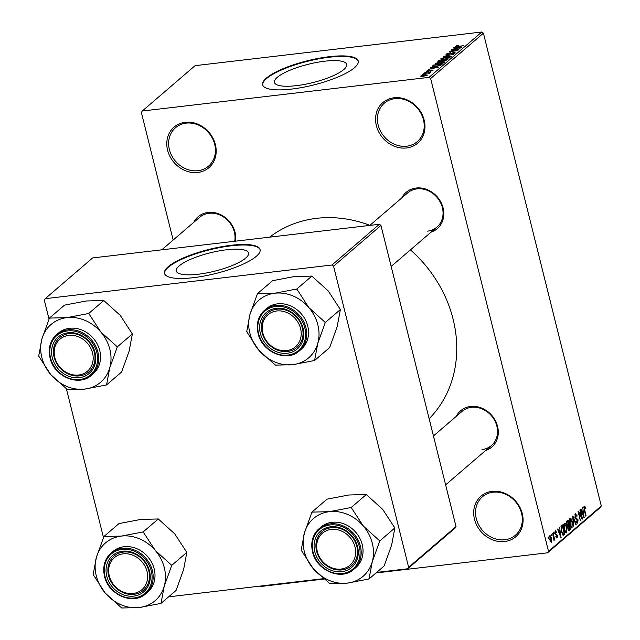 <?xml version="1.0" encoding="UTF-8"?>
<svg xmlns="http://www.w3.org/2000/svg" width="640" height="640" viewBox="0 0 640 640"><rect width="100%" height="100%" fill="white"/><g stroke="black" fill="none" stroke-linecap="round" stroke-linejoin="round"><path stroke-width="0.96" d="M185.232 122.288A26.736 23.08 49.3 0 1 215.384 144.576A26.736 23.08 49.3 0 1 197.744 172.472A26.736 23.08 49.3 0 1 167.592 150.184A26.736 23.08 49.3 0 1 185.232 122.288M197.96 170.688A25.328 21.872 -130.7 0 0 208.536 166.128A25.328 21.872 -130.7 0 0 212.344 138.16A25.328 21.872 -130.7 0 0 186.104 123.144A25.328 21.872 -130.7 0 0 175.52 127.704A25.328 21.872 -130.7 0 0 171.712 155.672A25.328 21.872 -130.7 0 0 197.96 170.688M492.144 491.352A26.736 23.08 49.3 0 1 522.296 513.64A26.736 23.08 49.3 0 1 504.656 541.536A26.736 23.08 49.3 0 1 474.504 519.248A26.736 23.08 49.3 0 1 492.144 491.352M504.864 539.752A25.328 21.872 -130.7 0 0 515.448 535.192A25.328 21.872 -130.7 0 0 519.248 507.224A25.328 21.872 -130.7 0 0 493.008 492.208A25.328 21.872 -130.7 0 0 482.432 496.768A25.328 21.872 -130.7 0 0 478.624 524.736A25.328 21.872 -130.7 0 0 504.864 539.752M394.016 97.776A26.736 23.08 49.3 0 1 424.168 120.064A26.736 23.08 49.3 0 1 406.528 147.96A26.736 23.08 49.3 0 1 376.376 125.672A26.736 23.08 49.3 0 1 394.016 97.776M406.736 146.184A25.328 21.872 -130.7 0 0 417.312 141.616A25.328 21.872 -130.7 0 0 421.12 113.648A25.328 21.872 -130.7 0 0 394.88 98.632A25.328 21.872 -130.7 0 0 384.296 103.2A25.328 21.872 -130.7 0 0 380.496 131.168A25.328 21.872 -130.7 0 0 406.736 146.184M198.192 274.24A37.208 9.44 -14 0 0 248.528 253A37.208 9.44 -14 0 0 226.664 249.768A37.208 9.44 -14 0 0 176.328 271.008A37.208 9.44 -14 0 0 198.192 274.24M193.448 277.672A49.256 12.496 -14 0 0 260.088 249.56A49.256 12.496 -14 0 0 231.144 245.28A49.256 12.496 -14 0 0 164.504 273.392A49.256 12.496 -14 0 0 193.448 277.672M260.136 249.824A49.256 12.496 -14 0 0 231.272 245.808A49.256 12.496 -14 0 0 164.584 273.648M324.816 61.192A37.208 9.44 166 0 1 346.68 64.424A37.208 9.44 166 0 1 296.336 85.656A37.208 9.44 166 0 1 274.472 82.424A37.208 9.44 166 0 1 324.816 61.192M291.592 89.088A49.256 12.496 -14 0 0 358.232 60.984A49.256 12.496 -14 0 0 329.296 56.696A49.256 12.496 -14 0 0 262.656 84.808A49.256 12.496 -14 0 0 291.592 89.088M358.288 61.248A49.256 12.496 -14 0 0 329.424 57.224A49.256 12.496 -14 0 0 262.728 85.072M456.224 416.4A23.92 20.656 49.3 0 1 470.592 406.472A23.92 20.656 49.3 0 1 496.968 424.384A23.92 20.656 49.3 0 1 485.568 450.552M481.992 449.592A22.512 19.44 -130.7 0 0 491.4 445.536A22.512 19.44 -130.7 0 0 494.784 420.68A22.512 19.44 -130.7 0 0 471.456 407.328A22.512 19.44 -130.7 0 0 462.056 411.384L433.44 435.968M193.736 222.368A23.92 20.656 49.3 0 1 208.104 212.448A23.92 20.656 49.3 0 1 235.6 241.16M234.696 241.264A22.512 19.44 -130.7 0 0 208.968 213.304A22.512 19.44 -130.7 0 0 199.568 217.36L161.784 249.824M401.76 197.952A23.92 20.656 49.3 0 1 416.128 188.024A23.92 20.656 49.3 0 1 442.504 205.936A23.92 20.656 49.3 0 1 431.104 232.104M427.528 231.144A22.512 19.44 -130.7 0 0 436.936 227.096A22.512 19.44 -130.7 0 0 440.32 202.232A22.512 19.44 -130.7 0 0 416.992 188.88A22.512 19.44 -130.7 0 0 407.592 192.936L369.808 225.408M269.712 237.152A121.024 104.488 49.3 0 1 316.624 218.328A121.024 104.488 49.3 0 1 369.88 225.344M142.296 111.016L429.048 77.352L481.824 32L195.072 65.664L142.296 111.016L141.368 112.48L173.168 240.04M549.864 535.616L551.688 538.272L551.6 542.576L549.792 539.984L550.112 535.488M552.704 533.312L553.048 533.016L554.728 539.744L554.384 540.04L554.12 538.96L554.008 540.504L552.704 533.312M555.368 530.88L556.744 532.328L556.432 532.736L555.584 531.864L555.384 533.304L557.408 535.256L557.12 537.832L555.848 536.592L556.16 536.184L556.864 536.88L557.104 535.688L555.08 533.768L555.648 530.744M554.92 531.872L555.76 531.776L554.912 531.944M556 537.048L556.864 536.88M561.496 525.76L562.496 524.896L564.8 534.144L563.256 535.264L561.36 531.552L561.496 525.76M562.872 535.08L563.84 534.968L563.256 535.264M568.64 530.304L569.368 530.224L567.848 528.704L567.736 526.448L566.704 524.584L567.064 520.976L568.128 520.064L570.432 529.304L568.984 530.424M572.568 516.248L572.904 515.96L576.224 524.328L575.872 524.64L573.024 517.168L573.792 526.416L572.568 516.248M579.88 509.968L580.224 509.672L582.528 518.912L582.16 519.232L578.864 513.056L580.376 520.768L578.064 511.52L578.432 511.208L581.72 517.36L579.88 509.968M583.976 506.408L584.896 506.296L585.656 508.352L585.344 508.768L584.456 507.2L584.256 508.216L586.104 515.848L585.76 516.136L584.192 509.864L584.2 506.104L584.896 506.296L584.2 506.104M583.8 507.24L584.56 507.152L583.8 507.28M481.824 32L483.416 33.176L430.64 78.52L548.52 551.344L601.296 505.992L600.368 507.456L547.592 552.808L548.52 551.344M483.416 33.176L601.296 505.992M582.752 507.496L584.008 517.64L580.616 509.336L580.968 509.024L581.96 511.528L583.144 510.512L582.752 507.496M575.288 513.768L577.2 515.912L576.888 516.328L575.528 514.872L575.224 517.056L578.056 519.824L577.712 523.2L575.992 521.32L576.304 520.904L577.432 522.128L577.36 519.24L575.952 519.12L574.888 517.36L575.672 513.576M574.736 514.872L575.784 514.744L574.72 514.968M576.336 522.352L577.432 522.128M577.36 519.24L575.952 519.12M571.584 527.952L572.272 527.872C571.184 528.072 570.352 526.864 569.768 524.256L569.28 520.64L569.912 518.384L571.256 518.992L572.384 521.872L571.944 528.032M565.952 532.792L566.64 532.712C565.552 532.912 564.72 531.704 564.136 529.088L563.648 525.48L564.28 523.224L565.624 523.824L566.752 526.704L566.32 532.864M559.64 527.352L560.904 537.496L557.504 529.192L557.864 528.88L558.848 531.392L560.032 530.368L559.64 527.352M553.688 532.472L554.032 532.176L554.36 533.496L554.016 533.792L553.688 532.472M551.336 534.488L551.68 534.2L551.664 535.808L551.336 534.488M548.104 537.264L548.448 536.976L548.776 538.296L548.432 538.592L548.104 537.264M260.304 586.08L260.84 586.472L323.992 579.056M376.04 572.952L547.592 552.808M422.432 74.64L424.032 74.2L422.432 74.64M424.784 72.624L426.384 72.176L424.784 72.624M430.736 67.504L438.856 67.056L428.6 69.344L431.88 68.472L433.072 67.448L430.736 67.504M437.656 62.496L441.008 61.856C443.584 61.496 444.688 61.696 444.32 62.448L438.472 64.112L435.656 64.192L435.288 63.504L437.712 62.736M435.656 64.192L435.288 63.504L435.448 64.152M443.288 57.664L446.64 57.016C449.216 56.656 450.312 56.856 449.952 57.608L444.104 59.272L441.28 59.352L440.92 58.664L443.344 57.904M441.28 59.352L440.92 58.664L441.08 59.312M447.296 53.952L448.104 54.376L453.952 52.376L455.392 52.936L451.728 54.128L454.352 53.064L452.576 52.872L447.784 54.664L446.296 54.048L450.4 52.72L447.296 53.952L447.224 54.712M454.448 53.472L454.528 52.792L454.672 53.368M446.032 54.464L446.296 54.048L446.456 54.688M453.84 47.648L461.968 47.2L451.704 49.48L454.992 48.608L456.176 47.592L453.84 47.648M456.368 45.856L458.696 45.432L456.52 46.52L463.696 45.712L457.376 46.712L455.208 46.392L456.44 46.152M456.224 46.28L456.584 46.792M450.968 50.112L460.12 48.784L451.248 51.168L457.968 50.64L449.16 51.672L458.016 49.288L450.968 50.112M443.664 56.4L453.816 54.2L444.88 56.112L451.392 56.288L443.664 56.4M438.32 61.768L438.16 61.12L439.224 60.208L448.024 59.176L443.808 61.16L439.704 61.72L438.16 61.12L437.856 61.576M432.76 66.608L432.584 65.912L433.592 65.048L442.4 64.016L440.728 65.328L435.744 66.504C433.144 66.872 432.096 66.68 432.584 65.912L432.288 66.376M426.496 71.656L426.376 71.168L429.272 70.208L427.264 71.08L427.8 71.36L431.968 69.928L433.024 70.376L430.4 71.272L432.096 70.496L431.752 70.208L427.616 71.632L426.176 71.488M427.264 71.08L427.856 71.6M432.184 70.84L431.752 70.208M423.8 73.464L430.544 72.416L429.184 72.832L429.912 73.048L429.24 73.368L428.36 72.976L423.8 73.464M429.312 73.344L429.184 72.832L429.912 73.048M428.84 73.384L428.36 72.976M420.992 76.376L420.872 75.896L425.144 74.688L427.504 75.12L423.296 76.32L420.696 76.192M379.368 224.28L92.616 257.944L45.224 298.672L331.976 265.008L379.368 224.28L380.952 225.456L333.568 266.176L408.64 567.304L456.032 526.576L455.104 528.048L407.712 568.768L408.64 567.304M380.952 225.456L456.032 526.576M168.632 596.84L323.496 578.656M376.656 572.416L407.712 568.768M45.224 298.672L44.296 300.136L49.04 319.184M66.392 388.776L103.504 537.632M333.568 266.176L331.976 265.008M410.408 249.888A121.024 104.488 49.3 0 1 429.144 418.736M430.64 78.52L429.048 77.352M456.336 48.224L456.176 47.592M459.336 47.544L457.088 47.568L456.136 48.392L459.336 47.544M449.016 58.136L449.096 57.44L449.24 58.04M446.664 58.848L448.92 57.736L446.288 57.312L441.952 58.544L441.928 59.408M444.536 59.224L446.608 58.616M441.952 58.544L444.472 58.976M439.376 60.84L439.224 60.208M446.808 60.216L446.656 59.592L444.024 59.904L443.128 60.84M444.064 61.128L446.656 59.592M443.104 60.752L444 60.888M443.16 60.672L442.992 60.024L439.912 60.384L438.952 61.352M442.456 61.136L442.992 60.024M440.096 61.664L442.32 60.6M438.936 61.304L440.04 61.424M443.392 62.976L443.464 62.272L443.608 62.872M441.04 63.688L443.288 62.568L440.656 62.152L436.32 63.384L436.296 64.248M438.904 64.056L440.976 63.456M436.32 63.384L438.848 63.816M433.752 65.68L433.592 65.048M441.024 64.432L434.28 65.224L433.664 65.752L434.08 66.344L436.096 66.208L439.752 65.392L441.024 64.432L441.176 65.048M440.536 65.424L440.416 64.952M434.16 66.64L433.664 65.752M433.224 68.08L433.072 67.448M436.224 67.4L433.984 67.424L433.032 68.248L436.224 67.4M426.68 75.56L426.688 75.056L426.8 75.512M423.64 76.272L426.6 75.216L424.8 74.976L421.776 75.792L421.808 76.44M421.776 75.792L423.576 76.032M585.248 508.4L585.656 508.352M585.696 515.888L586.104 515.848M583.904 517.384L584.368 517.328M581.536 511.584L581.96 511.528M583.648 514.656L583.296 511.696L582.344 512.512L583.928 516.544L583.648 514.656M581.656 511.888L583.296 511.696M581.936 512.56L582.344 512.512M582.024 518.976L582.528 518.912M578.464 513.104L578.864 513.056M580.312 520.52L580.712 520.472M581.2 517.424L581.72 517.36M576.776 515.96L577.2 515.912M574.824 517.096L575.224 517.056M577.648 519.872L578.056 519.824M575.768 524.384L576.224 524.328M569.448 519.2L571.256 518.992M571.976 521.92L572.384 521.872M572 526.792L572.04 522.152L570.184 519.464L570.12 523.984L570.784 525.952L572 526.792L570.768 527.024M570.304 526.008L570.784 525.952M569.712 524.032L570.12 523.984M569.368 519.56L570.432 519.344L569.384 519.472M568.144 529.576L570.432 529.304M569.824 528.52L569.136 525.76L568.152 526.712L568.152 528.264L569.224 529.032L569.824 528.52M567.224 525.984L569.136 525.76M568.056 529.376L569.224 529.032M567.68 526.76L568.152 526.712M568.864 524.68L568.056 521.44L567 522.48L567.04 524.28L568.184 525.256L568.864 524.68M566.616 521.608L568.056 521.44M567.016 525.568L568.184 525.256M566.64 524.328L567.04 524.28M566.448 522.544L567 522.48M566.48 522.16L567.328 522.064M563.824 524.04L565.624 523.824M566.344 526.752L566.752 526.704M566.368 531.632L566.408 526.984L564.552 524.304L564.488 528.824L565.152 530.792L566.368 531.632L565.136 531.856M564.672 530.848L565.152 530.792M564.088 528.872L564.488 528.824M563.744 524.4L564.8 524.184L563.76 524.304M562.384 534.432L564.8 534.144M564.192 533.36L562.424 526.272L561.28 528.896L561.712 531.272L563.048 534.112L564.192 533.36M561.032 526.44L562.424 526.272M562.272 534.208L563.584 533.88M561.304 531.312L561.712 531.272M560.896 526.912L561.808 526.808M560.8 537.24L561.264 537.184M558.424 531.44L558.848 531.392M560.536 534.512L560.192 531.552L559.232 532.368L560.816 536.4L560.536 534.512M558.552 531.744L560.192 531.552M558.824 532.416L559.232 532.368M556.304 532.376L556.744 532.328M555.112 533.896L555.624 533.84M556.944 535.304L557.408 535.256M553.952 533.544L554.36 533.496M554.32 539.792L554.728 539.744M551.608 535.568L552.008 535.52M551.28 538.32L551.688 538.272M551.368 541.608L551.344 538.568L550.096 536.584L550.12 539.624L551.368 541.608L550.392 541.776M549.72 539.672L550.12 539.624M549.432 536.656L550.24 536.512L549.44 536.6M548.376 538.344L548.776 538.296M49.44 318.088L64.52 305.136L86.312 300.976L103.808 300.52L120.24 315.384L132.36 333.944L129.144 351.112L121.624 371.984L106.544 384.944L109.76 367.776L117.152 347.36L116.944 346.504L100.848 332.04L88.728 313.48L66.928 317.632L49.44 318.088L41.912 338.96L38.704 356.128L50.824 374.688A38.072 32.872 49.3 0 1 41.808 357.36A38.072 32.872 49.3 0 1 41.912 338.96A38.072 32.872 49.3 0 1 66.928 317.632A38.072 32.872 49.3 0 1 100.848 332.04A38.072 32.872 49.3 0 1 109.76 367.776A38.072 32.872 49.3 0 1 84.744 389.096L106.544 384.944M38.832 355.672A43.704 37.728 -130.7 0 0 38.936 356.104A43.704 37.728 -130.7 0 0 39.04 356.528M52.304 357.728A23.92 20.656 49.3 0 1 68.088 332.768A23.92 20.656 49.3 0 1 95.064 352.704A23.92 20.656 49.3 0 1 79.28 377.672A23.92 20.656 49.3 0 1 52.304 357.728M94.344 352.392A22.512 19.44 -130.7 0 0 79.688 335.256A22.512 19.44 -130.7 0 0 59.544 337.68A22.512 19.44 -130.7 0 0 54.096 357.12A22.512 19.44 -130.7 0 0 68.76 374.248A22.512 19.44 -130.7 0 0 88.896 371.832A22.512 19.44 -130.7 0 0 94.344 352.392M91.432 375.216L93.264 373.648A26.736 23.08 -130.7 0 0 99.736 350.56A26.736 23.08 -130.7 0 0 82.328 330.216A26.736 23.08 -130.7 0 0 58.416 333.088L56.584 334.664A26.736 23.08 49.3 0 1 80.496 331.784A26.736 23.08 49.3 0 1 97.904 352.136A26.736 23.08 49.3 0 1 91.432 375.216C78.944 387.12 53.856 376.52 50.048 357.864C47.976 348.36 50.152 340.632 56.584 334.664A26.736 23.08 49.3 0 0 50.112 357.744M66.912 389.152L67.256 389.552L84.744 389.096A38.072 32.872 -130.7 0 1 50.824 374.688L66.912 389.152A43.704 37.728 -130.7 0 0 67.728 389.496M103.808 300.52L88.728 313.48M132.36 333.944L117.28 346.904M117.152 347.36A43.704 37.728 -130.7 0 0 116.944 346.504M89.072 313.88A43.704 37.728 -130.7 0 0 88.256 313.536M49.912 318.032A43.704 37.728 -130.7 0 0 49.312 318.544M106.072 384.992A43.704 37.728 -130.7 0 0 106.672 384.488M73.624 335.48A21.112 18.224 -130.7 0 0 54.184 352.4A21.112 18.224 -130.7 0 0 73.744 374.952A21.112 18.224 -130.7 0 0 93.184 358.032A21.112 18.224 -130.7 0 0 73.624 335.48M74.28 375.8A22.512 19.44 49.3 0 1 55.008 359.976A22.512 19.44 49.3 0 1 59.544 337.68A22.512 19.44 49.3 0 1 74.16 333.704A22.512 19.44 49.3 0 1 93.44 349.528A22.512 19.44 49.3 0 1 88.896 371.832A22.512 19.44 49.3 0 1 74.28 375.8M118.64 555.04A21.112 18.224 -130.7 0 0 111.12 580.768A21.112 18.224 -130.7 0 0 137.656 592.288A21.112 18.224 -130.7 0 0 145.176 566.56A21.112 18.224 -130.7 0 0 118.64 555.04M138.832 593.064A22.512 19.44 49.3 0 1 112.08 583.424A22.512 19.44 49.3 0 1 114.016 556.128A22.512 19.44 49.3 0 1 118.544 553.336A22.512 19.44 49.3 0 1 145.296 562.984A22.512 19.44 49.3 0 1 143.36 590.28A22.512 19.44 49.3 0 1 138.832 593.064M291.216 349.424A21.112 18.224 -130.7 0 0 298.736 323.688A21.112 18.224 -130.7 0 0 272.2 312.168A21.112 18.224 -130.7 0 0 264.68 337.904A21.112 18.224 -130.7 0 0 291.216 349.424M272.104 310.464A22.512 19.44 49.3 0 1 298.856 320.112A22.512 19.44 49.3 0 1 296.92 347.408A22.512 19.44 49.3 0 1 292.384 350.2A22.512 19.44 49.3 0 1 265.64 340.552A22.512 19.44 49.3 0 1 267.568 313.256A22.512 19.44 49.3 0 1 272.104 310.464M336.232 568.976A21.112 18.224 -130.7 0 0 355.672 552.064A21.112 18.224 -130.7 0 0 336.112 529.512A21.112 18.224 -130.7 0 0 316.672 546.424A21.112 18.224 -130.7 0 0 336.232 568.976M336.648 527.728A22.512 19.44 49.3 0 1 355.928 543.56A22.512 19.44 49.3 0 1 351.384 565.856A22.512 19.44 49.3 0 1 336.768 569.832A22.512 19.44 49.3 0 1 317.496 554.008A22.512 19.44 49.3 0 1 322.04 531.704A22.512 19.44 49.3 0 1 336.648 527.728M155.32 550.488A38.072 32.872 49.3 0 1 164.328 567.816A38.072 32.872 49.3 0 1 164.224 586.216L171.744 565.352L155.32 550.488L143.192 531.928L121.392 536.08L103.904 536.536L96.384 557.408L93.168 574.576L105.288 593.136L121.72 608L139.208 607.544L161.008 603.384L164.224 586.216A38.072 32.872 49.3 0 1 139.208 607.544A38.072 32.872 49.3 0 1 105.288 593.136A38.072 32.872 49.3 0 1 96.384 557.408A38.072 32.872 49.3 0 1 121.392 536.08A38.072 32.872 -130.7 0 1 155.32 550.488M171.616 565.808A43.704 37.728 -130.7 0 0 171.512 565.376A43.704 37.728 -130.7 0 0 171.408 564.952M149.528 571.152A23.92 20.656 49.3 0 1 133.744 596.12A23.92 20.656 49.3 0 1 106.768 576.176A23.92 20.656 49.3 0 1 122.552 551.208A23.92 20.656 49.3 0 1 149.528 571.152M108.56 575.56A22.512 19.44 -130.7 0 0 123.224 592.696A22.512 19.44 -130.7 0 0 143.36 590.28A22.512 19.44 -130.7 0 0 148.808 570.84A22.512 19.44 -130.7 0 0 134.152 553.704A22.512 19.44 -130.7 0 0 114.016 556.128A22.512 19.44 -130.7 0 0 108.56 575.56M154.2 569.008A26.736 23.08 -130.7 0 0 136.792 548.664A26.736 23.08 -130.7 0 0 112.88 551.536L111.048 553.112A26.736 23.08 49.3 0 1 134.96 550.232A26.736 23.08 49.3 0 1 152.368 570.584A26.736 23.08 49.3 0 1 145.896 593.664L147.728 592.088A26.736 23.08 -130.7 0 0 154.2 569.008M103.904 536.536L118.984 523.576L140.784 519.424L158.272 518.968L174.704 533.832L186.824 552.392L171.744 565.352M158.272 518.968L143.192 531.928M186.824 552.392L183.608 569.56L176.088 590.432L161.008 603.384M93.296 574.12A43.704 37.728 -130.7 0 0 93.512 574.976M121.376 607.6A43.704 37.728 -130.7 0 0 122.192 607.944M160.544 603.44A43.704 37.728 -130.7 0 0 161.136 602.936M143.536 532.328A43.704 37.728 -130.7 0 0 142.72 531.976M104.376 536.48A43.704 37.728 -130.7 0 0 103.776 536.992M257.464 293.672L272.536 280.712L294.336 276.552L311.832 276.096L328.264 290.96L340.384 309.528L337.168 326.696L329.648 347.56L314.568 360.52L317.784 343.352L325.304 322.48L308.872 307.624L297.096 289.456L296.28 289.112L274.952 293.216L257.464 293.672L249.936 314.536L246.728 331.704L258.848 350.272A38.072 32.872 49.3 0 1 249.832 332.936A38.072 32.872 49.3 0 1 249.936 314.536A38.072 32.872 49.3 0 1 274.952 293.216A38.072 32.872 49.3 0 1 308.872 307.624A38.072 32.872 49.3 0 1 317.784 343.352A38.072 32.872 49.3 0 1 292.768 364.68L314.568 360.52M246.856 331.248A43.704 37.728 -130.7 0 0 246.96 331.68A43.704 37.728 -130.7 0 0 247.064 332.104M260.328 333.304A23.92 20.656 49.3 0 1 276.112 308.344A23.92 20.656 49.3 0 1 303.088 328.288A23.92 20.656 49.3 0 1 287.304 353.248A23.92 20.656 49.3 0 1 260.328 333.304M302.368 327.968A22.512 19.44 -130.7 0 0 287.712 310.84A22.512 19.44 -130.7 0 0 267.568 313.256A22.512 19.44 -130.7 0 0 262.12 332.696A22.512 19.44 -130.7 0 0 276.784 349.832A22.512 19.44 -130.7 0 0 296.92 347.408A22.512 19.44 -130.7 0 0 302.368 327.968M299.456 350.8L301.288 349.224A26.736 23.08 -130.7 0 0 307.76 326.144A26.736 23.08 -130.7 0 0 290.352 305.792A26.736 23.08 -130.7 0 0 266.432 308.664L264.608 310.24A26.736 23.08 49.3 0 1 288.52 307.368A26.736 23.08 49.3 0 1 305.928 327.712A26.736 23.08 49.3 0 1 299.456 350.8C286.968 362.704 261.88 352.104 258.072 333.44C256 323.944 258.176 316.208 264.608 310.24A26.736 23.08 49.3 0 0 258.136 333.32M274.936 364.728L275.28 365.136L292.768 364.68A38.072 32.872 -130.7 0 1 258.848 350.272L274.936 364.728A43.704 37.728 -130.7 0 0 275.752 365.08M311.832 276.096L296.752 289.056M340.384 309.528L325.304 322.48M325.176 322.936A43.704 37.728 -130.7 0 0 324.96 322.08M297.096 289.456A43.704 37.728 -130.7 0 0 296.28 289.112M257.928 293.616A43.704 37.728 -130.7 0 0 257.336 294.128M314.096 360.576A43.704 37.728 -130.7 0 0 314.696 360.064M363.336 526.064A38.072 32.872 49.3 0 1 372.352 543.4A38.072 32.872 49.3 0 1 372.248 561.8L379.768 540.928L363.336 526.064L351.216 507.504L329.416 511.664L311.928 512.12L304.4 532.984L301.192 550.152L313.312 568.72L329.744 583.576L347.232 583.128L369.032 578.968L372.248 561.8A38.072 32.872 49.3 0 1 347.232 583.128A38.072 32.872 49.3 0 1 313.312 568.72A38.072 32.872 49.3 0 1 304.4 532.984A38.072 32.872 49.3 0 1 329.416 511.664A38.072 32.872 -130.7 0 1 363.336 526.064M379.64 541.384A43.704 37.728 -130.7 0 0 379.536 540.96A43.704 37.728 -130.7 0 0 379.432 540.528M357.552 546.736A23.92 20.656 49.3 0 1 341.768 571.696A23.92 20.656 49.3 0 1 314.792 551.752A23.92 20.656 49.3 0 1 330.576 526.792A23.92 20.656 49.3 0 1 357.552 546.736M316.584 551.144A22.512 19.44 -130.7 0 0 331.248 568.28A22.512 19.44 -130.7 0 0 351.384 565.856A22.512 19.44 -130.7 0 0 356.832 546.416A22.512 19.44 -130.7 0 0 342.176 529.288A22.512 19.44 -130.7 0 0 322.04 531.704A22.512 19.44 -130.7 0 0 316.584 551.144M362.224 544.584A26.736 23.08 -130.7 0 0 344.816 524.24A26.736 23.08 -130.7 0 0 320.904 527.112L319.072 528.688A26.736 23.08 49.3 0 1 342.984 525.816A26.736 23.08 49.3 0 1 360.392 546.16A26.736 23.08 49.3 0 1 353.92 569.248L355.752 567.672A26.736 23.08 -130.7 0 0 362.224 544.584M311.928 512.12L327.008 499.16L348.808 495L366.296 494.544L382.728 509.408L394.848 527.968L379.768 540.928M366.296 494.544L351.216 507.504M394.848 527.968L391.632 545.136L384.112 566.008L369.032 578.968M301.32 549.696A43.704 37.728 -130.7 0 0 301.528 550.552M329.4 583.176A43.704 37.728 -130.7 0 0 330.216 583.528M368.56 579.024A43.704 37.728 -130.7 0 0 369.16 578.512M351.56 507.904A43.704 37.728 -130.7 0 0 350.744 507.56M312.4 512.064A43.704 37.728 -130.7 0 0 311.8 512.568M446.176 60.576L446.056 60.104M584.112 509.544L584.52 509.496M575.168 518.224L576.512 518.064M576.232 519.136L576.672 519.088M567.632 526.416L568.488 526.312M555.152 534.024L556.048 533.92M50.544 357.936A25.896 22.352 -130.7 0 0 79.744 379.52A25.896 22.352 -130.7 0 0 96.824 352.504A25.896 22.352 -130.7 0 0 67.624 330.912A25.896 22.352 -130.7 0 0 50.544 357.936M104.576 576.192A26.736 23.08 49.3 0 1 111.048 553.112C104.624 559.08 102.44 566.808 104.512 576.304C108.32 594.968 133.408 605.568 145.896 593.664M151.288 570.944A25.896 22.352 -130.7 0 0 122.088 549.36A25.896 22.352 -130.7 0 0 105.008 576.384A25.896 22.352 -130.7 0 0 134.208 597.968A25.896 22.352 -130.7 0 0 151.288 570.944M258.568 333.512A25.896 22.352 -130.7 0 0 287.768 355.096A25.896 22.352 -130.7 0 0 304.848 328.08A25.896 22.352 -130.7 0 0 275.648 306.496A25.896 22.352 -130.7 0 0 258.568 333.512M312.6 551.768A26.736 23.08 49.3 0 1 319.072 528.688C312.64 534.656 310.464 542.392 312.536 551.888C316.344 570.544 341.424 581.152 353.92 569.248M359.312 546.528A25.896 22.352 -130.7 0 0 330.112 524.944A25.896 22.352 -130.7 0 0 313.032 551.96A25.896 22.352 -130.7 0 0 342.232 573.544A25.896 22.352 -130.7 0 0 359.312 546.528M456.144 46.416L456.248 46.816M433.376 66.16L433.504 66.656M432.24 70.28L432.36 70.76M576.776 519.072L576.192 519.136M563.152 534.12L562.28 534.224M391.168 266.424L436.936 227.096M491.4 445.536L445.632 484.864"/></g></svg>
